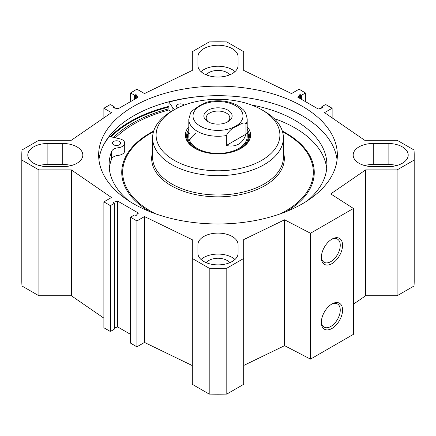 <?xml version="1.0" encoding="UTF-8"?>
<svg xmlns="http://www.w3.org/2000/svg" width="436" height="436" viewBox="0 0 436 436"><rect width="100%" height="100%" fill="white"/><g stroke="black" fill="none" stroke-linecap="round" stroke-linejoin="round"><path stroke-width="0.65" d="M353.433 304.17L365.641 295.766L397.103 295.766L414.004 286.011A196.2 113.273 0 0 0 414.2 280.937L414.2 155.063A196.2 113.273 180 0 1 414.004 160.143L397.103 169.898L365.641 169.898L330.739 193.911L353.433 208.463L310.492 233.255L284.594 219.793L243.691 239.604L243.691 258.472L226.796 268.227A196.2 113.273 180 0 1 209.204 268.227L192.309 258.472L192.309 384.339L209.204 394.095A196.2 113.273 0 0 0 226.796 394.095L243.691 384.339L243.691 258.472M243.691 365.477L284.594 345.661L310.492 359.128L353.433 334.336L353.433 208.463M192.309 365.597L144.501 342.44L136.904 346.827L130.756 343.274L130.756 342.892M130.62 334.423L117.747 326.989L114.292 327.877M114.156 328.924L114.156 329.305L110.69 331.305L110.025 331.305L103.877 327.752L103.877 201.884L110.025 205.438L110.69 205.438L114.156 203.432L113.344 202.473L113.583 202.233L117.747 201.121L138.228 212.942L136.299 215.351L134.223 215.019L130.62 217.21L136.904 220.954L144.501 216.567L192.309 239.729L192.309 258.472M103.877 318.138L71.362 295.766L38.897 295.766L38.897 169.898L21.996 160.143A196.2 113.273 180 0 1 21.8 155.063A196.2 113.273 180 0 1 21.996 149.989L38.897 140.234L71.362 140.234L111.474 112.635L103.877 108.248L110.025 104.695L110.69 104.695L114.156 106.695L113.398 107.627L113.687 107.877L118.172 108.76L137.803 97.43L136.266 94.841L134.223 95.113L130.62 92.917L136.904 89.173L144.501 93.56L192.309 70.403L192.309 51.661L209.204 41.905A196.2 113.273 180 0 1 226.796 41.905L243.691 51.661L243.691 70.403L291.499 93.56L299.096 89.173L305.38 92.917L305.244 101.501M21.8 155.063L21.8 280.937A196.2 113.273 0 0 0 21.996 286.011L38.897 295.766M197.911 65.433L197.911 56.849A20.089 11.598 180 0 1 218 45.251A20.089 11.598 180 0 1 238.089 56.849L238.089 65.433A20.089 11.598 180 0 1 218 77.03A20.089 11.598 180 0 1 197.911 65.433M396.684 165.555A20.089 11.598 0 0 0 388.116 164.448L373.249 164.448A20.089 11.598 0 0 0 364.681 165.555M373.249 143.466L388.116 143.466A20.089 11.598 180 0 1 408.2 155.063A20.089 11.598 180 0 1 388.116 166.661L373.249 166.661A20.089 11.598 180 0 1 353.165 155.063A20.089 11.598 180 0 1 373.249 143.466L373.249 164.448M62.751 166.661L47.884 166.661A20.089 11.598 180 0 1 27.8 155.063A20.089 11.598 180 0 1 47.884 143.466L62.751 143.466A20.089 11.598 180 0 1 82.835 155.063A20.089 11.598 180 0 1 62.751 166.661M71.319 165.555A20.089 11.598 0 0 0 62.751 164.448L47.884 164.448A20.089 11.598 0 0 0 39.316 165.555M197.911 244.7A20.089 11.598 180 0 1 218 233.102A20.089 11.598 180 0 1 238.089 244.7L238.089 253.278A20.089 11.598 180 0 1 218 264.875A20.089 11.598 180 0 1 197.911 253.278L197.911 244.7M234.977 259.48A20.089 11.598 0 0 0 201.023 259.48M229.756 262.685A12.846 7.417 0 0 0 218 258.259A12.846 7.417 0 0 0 206.244 262.685M38.897 169.898L71.362 169.898L111.474 197.497L103.877 201.884M321.708 108.123L321.844 106.695L325.31 104.695L325.975 104.695L332.123 108.248L324.526 112.635L364.638 140.234L397.103 140.234L414.004 149.989A196.2 113.273 180 0 1 414.2 155.063M321.708 106.885L322.656 107.659L322.417 107.894L318.253 109.011L297.772 97.184L299.701 94.781L301.777 95.113L305.244 93.108M133.601 106.34A119.355 68.91 180 0 1 263.676 91.402A119.355 68.91 180 0 1 337.355 155.063A119.355 68.91 180 0 1 218 223.973A119.355 68.91 180 0 1 98.645 155.063A119.355 68.91 180 0 1 133.601 106.34M234.977 71.629A20.089 11.598 0 0 0 201.023 71.629M229.756 74.834A12.846 7.417 0 0 0 218 70.414A12.846 7.417 0 0 0 206.244 74.834M168.95 108.782A120.794 69.738 0 0 0 132.588 123.203A120.794 69.738 0 0 0 113.616 137.416M98.928 159.832A119.355 68.91 180 0 1 133.601 115.872A119.355 68.91 180 0 1 259.829 100.062A119.355 68.91 180 0 1 337.072 159.832M331.365 304.328A13.369 7.717 -60 0 1 337.486 303.974A13.369 7.717 -60 0 1 337.486 319.408A13.369 7.717 -60 0 1 324.122 327.125A13.369 7.717 -60 0 1 321.37 321.643M321.354 322.34A15.004 8.66 120 0 0 331.96 328.466A15.004 8.66 120 0 0 342.565 310.089A15.004 8.66 120 0 0 331.96 303.968A15.004 8.66 120 0 0 321.354 322.34M310.492 359.128L310.492 233.255M321.354 257.496A15.004 8.66 120 0 0 331.96 263.622A15.004 8.66 120 0 0 342.565 245.25A15.004 8.66 120 0 0 331.96 239.124A15.004 8.66 120 0 0 321.354 257.496M331.365 239.489A13.369 7.717 -60 0 1 337.486 239.13A13.369 7.717 -60 0 1 337.486 254.564A13.369 7.717 -60 0 1 324.122 262.281A13.369 7.717 -60 0 1 321.37 256.799M332.123 108.248L332.123 117.862M71.362 169.898L71.362 295.766M144.501 216.567L144.501 342.44M136.904 220.954L136.904 346.827M209.204 394.095L209.204 268.227M21.996 286.011L21.996 160.143M414.004 286.011L414.004 160.143M397.103 295.766L397.103 169.898M365.641 295.766L365.641 169.898M284.594 345.661L284.594 219.793M226.796 394.095L226.796 268.227M103.877 117.862L103.877 108.248M208.904 122.216A11.805 6.813 180 0 1 206.195 117.878A11.805 6.813 180 0 1 218 111.06A11.805 6.813 180 0 1 229.805 117.878A11.805 6.813 180 0 1 227.096 122.216M208.005 121.742A14.137 8.164 0 0 0 227.995 121.742A14.137 8.164 0 0 0 227.995 110.199A14.137 8.164 0 0 0 208.005 110.199A14.137 8.164 0 0 0 208.005 121.742L208.005 121.742M226.36 145.471L245.975 134.146C244.542 138.746 242.1 142.065 238.645 144.098C235.157 146.076 231.058 146.534 226.36 145.471L226.36 135.552C228.747 131.127 232.017 128.108 236.17 126.505C239.38 124.974 244.525 120.897 245.975 124.227A29.196 16.857 180 0 0 247.196 119.404C246.493 114.254 244.89 110.782 242.383 108.984L237.544 105.425C229.483 101.179 220.344 99.849 210.125 101.435L206.887 102.122L199.83 105.528L192.369 110.651L190.565 112.891L188.804 119.404L188.804 136.566M245.975 124.227L245.975 134.146M113.643 144.812A4.088 2.36 180 0 1 112.45 143.144A4.088 2.36 180 0 1 116.537 140.784A4.088 2.36 180 0 1 120.625 143.144A4.088 2.36 180 0 1 118.102 145.324A4.088 2.36 180 0 1 113.643 144.812M177.692 107.921A4.088 2.36 180 0 1 177.615 107.883A4.088 2.36 180 0 1 176.417 106.21A4.088 2.36 180 0 1 179.539 103.921A4.088 2.36 180 0 1 184.134 105.131M102.972 146.213A123.791 71.471 180 0 1 109.431 136.473L119.513 138.746A8.175 4.72 180 0 1 124.712 143.144L124.712 150.774A8.175 4.72 180 0 1 118.058 155.412A8.175 4.72 0 0 0 111.589 159.042A108.902 62.877 0 0 0 109.3 168.607M326.7 168.607A108.902 62.877 0 0 0 274.157 118.548M124.712 143.144A8.175 4.72 180 0 1 118.058 147.782A8.175 4.72 0 0 0 111.589 151.412A108.902 62.877 0 0 0 109.098 164.792A108.902 62.877 0 0 0 128.74 200.811M307.26 200.811A108.902 62.877 0 0 0 326.902 164.792A108.902 62.877 0 0 0 251.359 104.94M174.673 109.518A8.175 4.72 180 0 1 172.89 107.932L168.95 102.106A123.791 71.471 180 0 1 196.603 96.808M170.465 111.97L168.95 109.736L168.95 102.106M169.086 109.932A118.772 68.572 0 0 0 115.447 137.831M174.231 109.774L171.757 111.202A65.4 37.758 0 0 0 152.6 137.901A65.4 37.758 0 0 0 192.974 172.787A65.4 37.758 0 0 0 264.243 164.601A65.4 37.758 0 0 0 283.4 137.901A65.4 37.758 0 0 0 264.243 111.202L261.769 109.774A61.896 35.736 0 0 0 174.231 109.774A61.896 35.736 0 0 0 174.231 160.312A61.896 35.736 0 0 0 261.769 160.312A61.896 35.736 0 0 0 261.769 109.774M188.804 126.691A32.586 18.813 0 0 0 194.957 148.344A32.586 18.813 0 0 0 241.037 148.344A32.586 18.813 0 0 0 241.043 148.344A32.586 18.813 0 0 0 247.196 126.691M240.618 148.583A31.414 18.138 0 0 0 249.414 135.994A31.414 18.138 0 0 0 247.196 129.301M188.804 129.301A31.414 18.138 0 0 0 186.586 135.994A31.414 18.138 0 0 0 195.383 148.583M249.316 137.427A31.414 18.138 0 0 0 247.217 132.195M188.783 132.195A31.414 18.138 0 0 0 186.684 137.427M233.156 151.695A30.204 17.44 0 0 0 239.359 148.938A30.204 17.44 0 0 0 247.73 133.536A30.204 17.44 0 0 0 247.196 132.141M188.804 132.141A30.204 17.44 0 0 0 188.27 133.536A30.204 17.44 0 0 0 202.844 151.695M189.262 133.596A29.196 16.857 0 0 0 204.484 151.51A29.196 16.857 0 0 0 238.645 148.485A29.196 16.857 0 0 0 246.738 133.596M195.759 133.476A29.196 16.857 0 0 0 189.6 140.479M388.116 164.448L388.116 143.466M62.751 143.466L62.751 164.448M47.884 164.448L47.884 143.466M111.011 136.833A123.557 71.335 180 0 1 130.631 122.075A123.557 71.335 180 0 1 168.95 107.038M110.259 136.664A124.026 71.608 180 0 1 130.299 121.502A124.026 71.608 180 0 1 168.95 106.368M104.542 143.215A124.026 71.608 180 0 1 105.141 142.441M299.701 94.781L299.701 98.302M300.442 94.721L300.442 98.727M301.118 95.113L301.118 99.114M301.777 95.113L301.777 99.495M321.844 107.076L321.844 108.079M322.52 107.469L322.52 107.85M117.191 201.078L117.191 326.946M117.747 201.121L117.747 326.989M113.583 202.233L113.583 202.724M114.156 203.432L114.156 329.305M110.69 205.438L110.69 331.305M110.025 205.438L110.025 331.305M130.756 217.4L130.756 343.274M138.228 212.942L138.228 213.346M114.156 107.986L114.156 107.076M113.534 107.817L113.534 107.436M136.266 98.318L136.266 94.841M135.503 98.759L135.503 94.754M134.882 99.114L134.882 95.113M134.223 99.495L134.223 95.113M130.756 101.501L130.756 93.108M235.674 126.173A24.994 14.432 180 0 1 196.538 123.361A24.994 14.432 180 0 1 210.844 102.144A24.994 14.432 180 0 1 239.462 108.575A24.994 14.432 180 0 1 235.674 126.173M226.36 135.552A29.196 16.857 180 0 1 188.804 119.404M111.589 159.042L111.589 151.412M172.89 110.548L172.89 107.932M118.058 155.412L118.058 147.782M286.354 211.553A96.263 55.579 0 0 0 282.321 131.067M153.679 131.067A96.263 55.579 0 0 0 149.646 211.553M280.528 213.76A95.331 55.04 0 0 0 285.411 211.133A95.331 55.04 0 0 0 282.512 131.694M153.488 131.694A95.331 55.04 0 0 0 155.472 213.76M152.6 152.142A66.332 38.297 0 0 0 187.562 192.576A66.332 38.297 0 0 0 264.903 185.627A66.332 38.297 0 0 0 283.4 152.142M152.6 137.901L152.6 157.227A65.4 37.758 0 0 0 192.974 192.107A65.4 37.758 0 0 0 264.243 183.927A65.4 37.758 0 0 0 283.4 157.227L283.4 137.901M249.25 137.847A31.299 18.072 0 0 0 247.446 132.729M188.554 132.729A31.299 18.072 0 0 0 186.75 137.847M248.711 139.82A30.793 17.778 0 0 0 248.307 135.394L247.73 133.536M188.27 133.536L187.693 135.394A30.793 17.778 0 0 0 187.289 139.82M305.38 101.577L305.38 92.917M114.292 203.241L114.292 329.115M130.62 217.21L130.62 343.083M114.292 108.019L114.292 106.885M130.62 101.577L130.62 92.917M247.196 119.404L247.196 136.566"/></g></svg>
